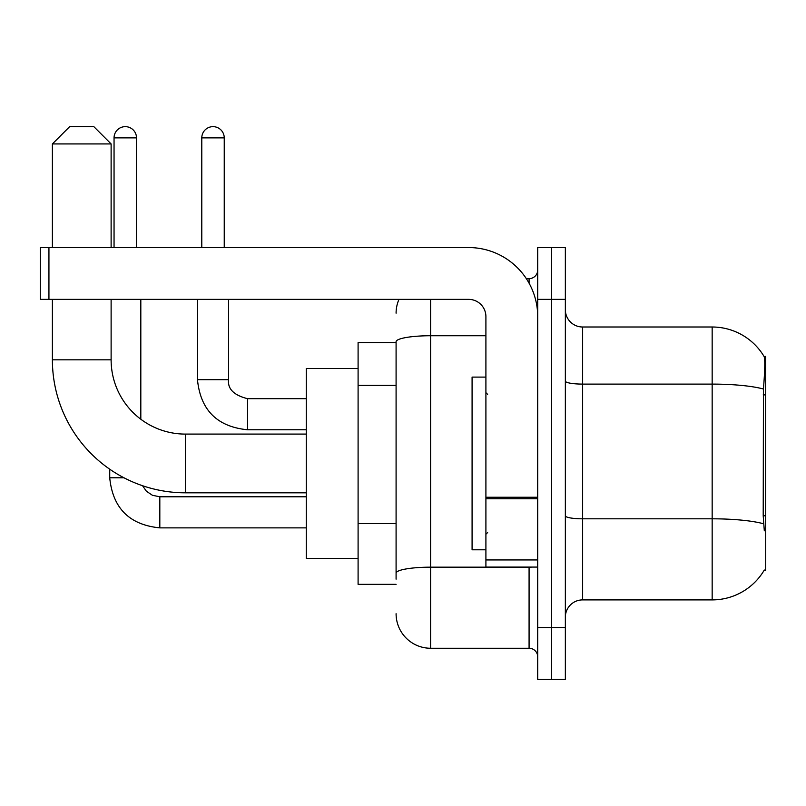 <?xml version="1.0" encoding="UTF-8"?>
<svg xmlns="http://www.w3.org/2000/svg" width="806" height="806" viewBox="0 0 806 806"><rect width="100%" height="100%" fill="white"/><g stroke="black" fill="none" stroke-linecap="round" stroke-linejoin="round"><path stroke-width="1.21" d="M763.997 570.537L764.31 570.013A60.45 60.45 0 0 1 712.161 599.896A60.45 60.45 0 0 0 763.997 570.537L765.7 570.537L765.7 356.363L764.128 356.584A60.45 60.45 0 0 0 712.161 327.004A60.45 60.45 0 0 1 763.997 356.363A60.45 60.45 0 0 0 712.161 327.004L582.627 327.004A17.269 17.269 0 0 1 565.349 309.736A17.269 17.269 0 0 0 582.627 327.004L582.627 599.896A17.269 17.269 0 0 0 565.349 617.164M396.089 342.55L358.096 342.55L358.096 584.35L396.089 584.35M551.536 627.531L551.536 679.347L565.349 679.347L565.349 627.531L551.536 627.531L551.536 679.347L537.713 679.347L537.713 627.531L551.536 627.531L551.536 299.369L551.536 627.531M537.713 627.531L537.713 247.553L551.536 247.553L551.536 299.369L551.536 247.553L565.349 247.553L565.349 627.531M764.31 530.811L763.201 515.8L763.443 389.036C764.934 370.246 765.166 359.436 764.128 356.584A60.45 60.45 0 0 0 712.161 327.004L712.161 384.099L582.627 384.099A17.269 3.002 0 0 1 565.349 381.097M763.625 523.799A60.45 10.498 180 0 0 712.161 518.812L712.161 599.896L582.627 599.896M396.089 579.171L396.089 341.734A34.547 5.995 180 0 1 430.636 335.739L485.907 335.739M430.636 299.369L430.636 648.256L529.079 648.256L529.079 567.081M526.328 278.644L529.079 278.644A8.634 8.634 0 0 0 537.713 270.01M537.713 656.89A8.634 8.634 0 0 0 529.079 648.256M396.089 313.191A34.547 34.547 0 0 1 398.98 299.369M430.636 648.256A34.547 34.547 0 0 1 396.089 613.709M485.907 377.097L472.084 377.097L472.084 549.803L485.907 549.803M306.28 492.809L185.38 492.809A132.99 132.99 0 0 1 52.39 359.819L52.39 299.369M185.38 492.809L185.38 434.091A74.263 74.263 0 0 1 111.117 359.819L111.117 299.369M69.659 126.653L93.839 126.653L111.117 143.931L52.39 143.931L69.659 126.653M111.117 247.553L111.117 143.931M52.39 247.553L52.39 143.931M358.096 368.453L306.28 368.453L306.28 558.447L358.096 558.447M114.049 247.553L114.049 137.886A11.224 11.224 0 0 1 125.273 126.653A11.224 11.224 0 0 1 136.506 137.886L136.506 247.553M140.818 419.231L140.818 299.369M123.973 477.787L109.727 477.787L109.727 469.203M201.792 247.553L201.792 137.886A11.224 11.224 0 0 1 213.016 126.653A11.224 11.224 0 0 1 224.239 137.886L224.239 247.553M197.47 299.369L197.47 379.686L228.561 379.686L228.561 299.369M537.713 567.081L485.907 567.081L485.907 497.242L537.713 497.242M537.713 316.647A69.084 69.084 0 0 0 468.629 247.553L48.934 247.553L48.934 299.369L468.629 299.369A17.269 17.269 0 0 1 485.907 316.647L485.907 497.242M48.934 299.369L40.3 299.369L40.3 247.553L48.934 247.553M765.7 394.9L763.201 394.9M765.7 515.8L763.201 515.8M396.089 385.369L358.096 385.369M396.089 523.537L358.096 523.537M763.443 389.036A60.45 10.498 180 0 0 712.161 384.099L712.161 518.812L582.627 518.812A17.269 3.002 -0 0 1 565.349 515.81M565.349 299.369L537.713 299.369M532.081 567.081A8.634 1.501 0 0 1 529.079 567.172L430.636 567.172A34.547 5.995 180 0 0 396.089 573.167M529.079 283.198L529.079 278.644M52.39 359.819L111.117 359.819M306.28 527.87L159.82 527.87C129.434 524.867 112.739 508.173 109.727 477.787C112.739 508.173 129.434 524.867 159.82 527.87C129.434 524.867 112.739 508.173 109.727 477.787C112.739 508.173 129.434 524.867 159.82 527.87C129.434 524.867 112.739 508.173 109.727 477.787C112.739 508.173 129.434 524.867 159.82 527.87C129.434 524.867 112.739 508.173 109.727 477.787C112.739 508.173 129.434 524.867 159.82 527.87C129.434 524.867 112.739 508.173 109.727 477.787C112.739 508.173 129.434 524.867 159.82 527.87L159.82 496.788L152.405 495.277L146.38 491.217L142.561 485.726L146.38 491.217L152.405 495.277L159.82 496.788L152.405 495.277L146.38 491.217L142.561 485.726L146.38 491.217L152.405 495.277L159.82 496.788L152.405 495.277L146.38 491.217L142.561 485.726L146.38 491.217L152.405 495.277L159.82 496.788L152.405 495.277L146.38 491.217L142.561 485.726L146.38 491.217L152.405 495.277L159.82 496.788L152.405 495.277L146.38 491.217L142.561 485.726L146.38 491.217L152.405 495.277L159.82 496.788L152.405 495.277L146.38 491.217L142.561 485.726M114.049 137.886L136.506 137.886M306.28 429.769L247.553 429.769C217.167 426.767 200.472 410.073 197.47 379.686C200.472 410.073 217.167 426.767 247.553 429.769C217.167 426.767 200.472 410.073 197.47 379.686C200.472 410.073 217.167 426.767 247.553 429.769C217.167 426.767 200.472 410.073 197.47 379.686C200.472 410.073 217.167 426.767 247.553 429.769C217.167 426.767 200.472 410.073 197.47 379.686C200.472 410.073 217.167 426.767 247.553 429.769C217.167 426.767 200.472 410.073 197.47 379.686C200.472 410.073 217.167 426.767 247.553 429.769L247.553 398.708M201.792 137.886L224.239 137.886M537.713 498.733L485.907 498.733M485.907 559.938L537.713 559.938M487.63 394.366L485.907 392.633M487.63 532.534L485.907 534.267M306.28 434.091L185.38 434.091M306.28 496.788L159.82 496.788M109.727 477.787C112.739 508.173 129.434 524.867 159.82 527.87M228.561 379.686C227.514 388.895 233.851 395.232 247.553 398.678C233.851 395.232 227.514 388.895 228.561 379.686C227.514 388.895 233.851 395.232 247.553 398.678C233.851 395.232 227.514 388.895 228.561 379.686C227.514 388.895 233.851 395.232 247.553 398.678C233.851 395.232 227.514 388.895 228.561 379.686C227.514 388.895 233.851 395.232 247.553 398.678C233.851 395.232 227.514 388.895 228.561 379.686C227.514 388.895 233.851 395.232 247.553 398.678C233.851 395.232 227.514 388.895 228.561 379.686C227.514 388.895 233.851 395.232 247.553 398.678L306.28 398.678M197.47 379.686C200.472 410.073 217.167 426.767 247.553 429.769"/></g></svg>
